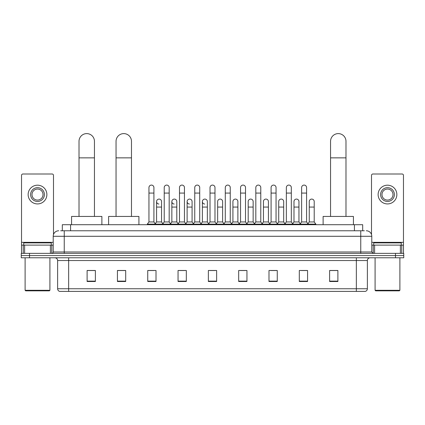<?xml version="1.0" encoding="UTF-8"?>
<svg xmlns="http://www.w3.org/2000/svg" width="425" height="425" viewBox="0 0 425 425"><rect width="100%" height="100%" fill="white"/><g stroke="black" fill="none" stroke-linecap="round" stroke-linejoin="round"><path stroke-width="0.64" d="M62.316 230.77L62.316 224.708L362.684 224.708L362.684 230.77M60.786 230.77L364.342 230.77M60.658 230.77L64.239 230.77L64.239 236.284L53.215 236.284L53.215 251.988A1.376 1.376 0 0 1 51.839 253.369M58.73 230.77A5.509 5.509 0 0 0 53.215 236.284M366.27 230.77A5.509 5.509 0 0 1 371.785 236.284L371.785 251.988L373.161 253.369M29.516 253.369L21.25 253.369L21.25 255.574L29.516 255.574L21.25 255.574L21.25 257.778L29.516 257.778L29.516 255.574L395.484 255.574L29.516 255.574L29.516 253.369L395.484 253.369L395.484 255.574L403.75 255.574L395.484 255.574L395.484 257.778L29.516 257.778M395.484 257.778L403.75 257.778L403.75 253.369L395.484 253.369M367.375 288.75C367.296 290.073 366.637 290.955 365.388 291.396L356.352 291.396L356.352 288.75L367.375 288.75L367.375 260.53A2.757 2.757 0 0 1 370.127 257.778M356.352 291.396L59.612 291.396A2.757 2.757 0 0 1 57.625 288.75L57.625 260.53C57.465 258.857 56.546 257.943 54.873 257.778M337.886 281.504L337.886 270.481L329.619 270.481L329.619 281.504L337.886 281.504M307.572 281.504L307.572 270.481L299.306 270.481L299.306 281.504L307.572 281.504M277.259 281.504L277.259 270.481L268.993 270.481L268.993 281.504L277.259 281.504M246.946 281.504L246.946 270.481L238.68 270.481L238.68 281.504L246.946 281.504M95.381 281.504L95.381 270.481L87.114 270.481L87.114 281.504L95.381 281.504M125.694 281.504L125.694 270.481L117.427 270.481L117.427 281.504L125.694 281.504M156.007 281.504L156.007 270.481L147.741 270.481L147.741 281.504L156.007 281.504M186.32 281.504L186.32 270.481L178.054 270.481L178.054 281.504L186.32 281.504M216.633 281.504L216.633 270.481L208.367 270.481L208.367 281.504L216.633 281.504M270.81 270.539L276.324 270.539M301.346 270.539L306.855 270.539M179.212 270.539L184.721 270.539M148.676 270.539L154.19 270.539M240.279 270.539L245.788 270.539M209.743 270.539L215.257 270.539M125.694 270.539L117.427 270.539M95.381 270.539L87.114 270.539M337.886 270.539L329.619 270.539M50.394 253.369L50.394 245.103L24.623 245.103L24.623 253.369M53.492 234.563L53.492 175.382A1.376 1.376 0 0 0 52.116 174L22.902 174A1.376 1.376 0 0 0 21.526 175.382L21.526 245.103L24.623 245.103M50.394 245.103L53.215 245.103M21.526 253.369L21.526 245.103M37.512 187.669A6.89 6.89 0 0 0 30.621 194.56A6.89 6.89 0 0 0 37.512 201.45A6.89 6.89 0 0 0 44.397 194.56A6.89 6.89 0 0 0 37.512 187.669M37.512 189.051A5.509 5.509 0 0 0 31.997 194.56A5.509 5.509 0 0 0 37.512 200.074A5.509 5.509 0 0 0 43.021 194.56A5.509 5.509 0 0 0 37.512 189.051M37.512 203.931A9.371 9.371 0 0 0 46.877 194.56A9.371 9.371 0 0 0 37.512 185.188A9.371 9.371 0 0 0 28.14 194.56A9.371 9.371 0 0 0 37.512 203.931M49.358 290.849L25.659 290.849L25.107 290.296L49.911 290.296L49.358 290.849M25.107 257.778L25.107 290.296M49.911 257.778L49.911 290.296M51.287 245.103L51.287 242.898L23.731 242.898L23.731 245.103M79.013 216.442L79.013 141.318A7.714 7.714 0 0 1 86.727 133.604A7.714 7.714 0 0 1 94.446 141.318A7.714 7.714 0 0 0 86.727 133.604M94.446 216.442L94.446 141.318M101.883 224.708L101.883 216.442L71.57 216.442L71.57 224.708M116.046 216.442L116.046 141.318A7.714 7.714 0 0 1 123.765 133.604A7.714 7.714 0 0 1 131.479 141.318A7.714 7.714 0 0 0 123.765 133.604M131.479 216.442L131.479 141.318M138.922 224.708L138.922 216.442L108.609 216.442L108.609 224.708M330.554 216.442L330.554 141.318A7.714 7.714 0 0 1 338.273 133.604A7.714 7.714 0 0 1 345.987 141.318A7.714 7.714 0 0 0 338.273 133.604M345.987 216.442L345.987 141.318M353.43 224.708L353.43 216.442L323.117 216.442L323.117 224.708M148.952 193.072L153.914 193.072L153.914 221.951L148.952 221.951L148.952 187.558A2.481 2.481 0 0 1 151.587 185.087A2.481 2.481 0 0 1 153.914 187.558A2.481 2.481 0 0 0 151.587 185.087M148.952 221.951L147.3 224.156L147.3 224.708M153.914 221.951L155.566 224.156L147.3 224.156M164.22 221.951L164.22 193.072L169.182 193.072L169.182 221.951L164.22 221.951L162.568 224.156L155.566 224.156L155.566 224.708M164.22 193.072L164.22 187.558A2.481 2.481 0 0 1 166.855 185.087A2.481 2.481 0 0 1 169.182 187.558A2.481 2.481 0 0 0 166.855 185.087M169.182 221.951L170.834 224.156L162.568 224.156L162.568 224.708M179.488 221.951L179.488 193.072L184.445 193.072L184.445 221.951L179.488 221.951L177.831 224.156L170.834 224.156L170.834 224.708M179.488 193.072L179.488 187.558A2.481 2.481 0 0 1 182.123 185.087A2.481 2.481 0 0 1 184.445 187.558A2.481 2.481 0 0 0 182.123 185.087M184.445 221.951L186.102 224.156L177.831 224.156L177.831 224.708M194.751 221.951L194.751 193.072L199.713 193.072L199.713 221.951L194.751 221.951L193.099 224.156L186.102 224.156L186.102 224.708M194.751 193.072L194.751 187.558A2.481 2.481 0 0 1 197.391 185.087A2.481 2.481 0 0 1 199.713 187.558A2.481 2.481 0 0 0 197.391 185.087M199.713 221.951L201.365 224.156L193.099 224.156L193.099 224.708M210.019 221.951L210.019 193.072L214.981 193.072L214.981 221.951L210.019 221.951L208.367 224.156L201.365 224.156L201.365 224.708M210.019 193.072L210.019 187.558A2.481 2.481 0 0 1 212.654 185.087A2.481 2.481 0 0 1 214.981 187.558A2.481 2.481 0 0 0 212.654 185.087M214.981 221.951L216.633 224.156L208.367 224.156L208.367 224.708M225.287 221.951L225.287 193.072L230.249 193.072L230.249 221.951L225.287 221.951L223.635 224.156L216.633 224.156L216.633 224.708M225.287 193.072L225.287 187.558A2.481 2.481 0 0 1 227.922 185.087A2.481 2.481 0 0 1 230.249 187.558A2.481 2.481 0 0 0 227.922 185.087M230.249 221.951L231.901 224.156L223.635 224.156L223.635 224.708M240.555 221.951L240.555 193.072L245.512 193.072L245.512 221.951L240.555 221.951L238.898 224.156L231.901 224.156L231.901 224.708M240.555 193.072L240.555 187.558A2.481 2.481 0 0 1 243.19 185.087A2.481 2.481 0 0 1 245.512 187.558A2.481 2.481 0 0 0 243.19 185.087M245.512 221.951L247.169 224.156L238.898 224.156L238.898 224.708M255.818 221.951L255.818 193.072L260.78 193.072L260.78 221.951L255.818 221.951L254.166 224.156L247.169 224.156L247.169 224.708M255.818 193.072L255.818 187.558A2.481 2.481 0 0 1 258.458 185.087A2.481 2.481 0 0 1 260.78 187.558A2.481 2.481 0 0 0 258.458 185.087M260.78 221.951L262.432 224.156L254.166 224.156L254.166 224.708M271.086 221.951L271.086 193.072L276.048 193.072L276.048 221.951L271.086 221.951L269.434 224.156L262.432 224.156L262.432 224.708M271.086 193.072L271.086 187.558A2.481 2.481 0 0 1 273.721 185.087A2.481 2.481 0 0 1 276.048 187.558A2.481 2.481 0 0 0 273.721 185.087M276.048 221.951L277.7 224.156L269.434 224.156L269.434 224.708M286.354 221.951L286.354 193.072L291.316 193.072L291.316 221.951L286.354 221.951L284.702 224.156L277.7 224.156L277.7 224.708M286.354 193.072L286.354 187.558A2.481 2.481 0 0 1 288.989 185.087A2.481 2.481 0 0 1 291.316 187.558A2.481 2.481 0 0 0 288.989 185.087M291.316 221.951L292.968 224.156L284.702 224.156L284.702 224.708M301.623 221.951L301.623 193.072L306.584 193.072L306.584 221.951L301.623 221.951L299.97 224.156L292.968 224.156L292.968 224.708M301.623 193.072L301.623 187.558A2.481 2.481 0 0 1 304.257 185.087A2.481 2.481 0 0 1 306.584 187.558A2.481 2.481 0 0 0 304.257 185.087M306.584 221.951L308.237 224.156L299.97 224.156L299.97 224.708M314.213 221.951L314.213 207.071L309.257 207.071L309.257 221.951L314.213 221.951L315.871 224.156L308.237 224.156L308.237 224.708M158.907 204.037A2.481 2.481 0 0 1 156.586 201.562A2.481 2.481 0 0 1 159.221 199.086A2.481 2.481 0 0 1 161.548 201.562L161.548 207.071L156.586 207.071L156.586 201.562M161.548 207.071L161.548 221.951L156.586 221.951L156.586 207.071M156.586 221.951L155.247 223.736M161.548 221.951L162.881 223.736M174.176 204.037A2.481 2.481 0 0 1 171.854 201.562A2.481 2.481 0 0 1 174.489 199.086A2.481 2.481 0 0 1 176.811 201.562L176.811 207.071L171.854 207.071L171.854 201.562M176.811 207.071L176.811 221.951L171.854 221.951L171.854 207.071M171.854 221.951L170.515 223.736M176.811 221.951L178.149 223.736M189.444 204.037A2.481 2.481 0 0 1 187.117 201.562A2.481 2.481 0 0 1 189.757 199.086A2.481 2.481 0 0 1 192.079 201.562L192.079 207.071L187.117 207.071L187.117 201.562M192.079 207.071L192.079 221.951L187.117 221.951L187.117 207.071M187.117 221.951L185.783 223.736M192.079 221.951L193.417 223.736M204.712 204.037A2.481 2.481 0 0 1 202.385 201.562A2.481 2.481 0 0 1 205.02 199.086A2.481 2.481 0 0 1 207.347 201.562L207.347 207.071L202.385 207.071L202.385 201.562M207.347 207.071L207.347 221.951L202.385 221.951L202.385 207.071M202.385 221.951L201.052 223.736M207.347 221.951L208.686 223.736M217.653 201.562A2.481 2.481 0 0 1 220.288 199.086A2.481 2.481 0 0 1 222.615 201.562L222.615 207.071L217.653 207.071L217.653 201.562M222.615 207.071L222.615 221.951L217.653 221.951L217.653 207.071M217.653 221.951L216.314 223.736M222.615 221.951L223.948 223.736M232.921 201.562A2.481 2.481 0 0 1 235.556 199.086A2.481 2.481 0 0 1 237.883 201.562L237.883 207.071L232.921 207.071L232.921 201.562M237.883 207.071L237.883 221.951L232.921 221.951L232.921 207.071M232.921 221.951L231.583 223.736M237.883 221.951L239.217 223.736M248.189 201.562A2.481 2.481 0 0 1 250.824 199.086A2.481 2.481 0 0 1 253.146 201.562L253.146 207.071L248.189 207.071L248.189 201.562M253.146 207.071L253.146 221.951L248.189 221.951L248.189 207.071M248.189 221.951L246.851 223.736M253.146 221.951L254.485 223.736M263.452 201.562A2.481 2.481 0 0 1 266.092 199.086A2.481 2.481 0 0 1 268.414 201.562L268.414 207.071L263.452 207.071L263.452 201.562M268.414 207.071L268.414 221.951L263.452 221.951L263.452 207.071M263.452 221.951L262.119 223.736M268.414 221.951L269.753 223.736M278.72 201.562A2.481 2.481 0 0 1 281.355 199.086A2.481 2.481 0 0 1 283.682 201.562L283.682 207.071L278.72 207.071L278.72 201.562M283.682 207.071L283.682 221.951L278.72 221.951L278.72 207.071M278.72 221.951L277.387 223.736M283.682 221.951L285.016 223.736M293.988 201.562A2.481 2.481 0 0 1 296.623 199.086A2.481 2.481 0 0 1 298.95 201.562L298.95 207.071L293.988 207.071L293.988 201.562M298.95 207.071L298.95 221.951L293.988 221.951L293.988 207.071M293.988 221.951L292.65 223.736M298.95 221.951L300.284 223.736M309.257 207.071L309.257 201.562A2.481 2.481 0 0 1 311.892 199.086A2.481 2.481 0 0 1 314.213 201.562L314.213 207.071M309.257 221.951L307.918 223.736M315.871 224.156L315.871 224.708M400.377 253.369L400.377 245.103L374.606 245.103L374.606 253.369M400.377 245.103L403.474 245.103L403.474 175.382A1.376 1.376 0 0 0 402.098 174L372.884 174A1.376 1.376 0 0 0 371.508 175.382L371.508 234.563M371.785 245.103L374.606 245.103M403.474 245.103L403.474 253.369M387.488 187.669A6.89 6.89 0 0 0 380.603 194.56A6.89 6.89 0 0 0 387.488 201.45A6.89 6.89 0 0 0 394.379 194.56A6.89 6.89 0 0 0 387.488 187.669M387.488 189.051A5.509 5.509 0 0 0 381.979 194.56A5.509 5.509 0 0 0 387.488 200.074A5.509 5.509 0 0 0 393.003 194.56A5.509 5.509 0 0 0 387.488 189.051M387.488 203.931A9.371 9.371 0 0 0 396.86 194.56A9.371 9.371 0 0 0 387.488 185.188A9.371 9.371 0 0 0 378.123 194.56A9.371 9.371 0 0 0 387.488 203.931M399.341 290.849L375.642 290.849L375.089 290.296L399.893 290.296L399.341 290.849M375.089 257.778L375.089 290.296M399.893 257.778L399.893 290.296M401.269 245.103L401.269 242.898L373.713 242.898L373.713 245.103M70.582 230.77L70.582 224.708M354.418 230.77L354.418 224.708M64.239 253.369L64.239 251.988L371.785 251.988M53.215 251.988L64.239 251.988L64.239 236.284L360.761 236.284L360.761 253.369M371.785 236.284L360.761 236.284L360.761 230.77M356.352 257.778L356.352 260.53L57.625 260.53M367.375 260.53L356.352 260.53L356.352 288.75L68.648 288.75L68.648 291.396M57.625 288.75L68.648 288.75L68.648 257.778M216.633 281.122L208.367 281.122M186.32 281.122L178.054 281.122M156.007 281.122L147.741 281.122M125.694 281.122L117.427 281.122M95.381 281.122L87.114 281.122M246.946 281.122L238.68 281.122M277.259 281.122L268.993 281.122M307.572 281.122L299.306 281.122M337.886 281.122L329.619 281.122M53.215 242.346L21.526 242.346M51.749 245.103L51.749 253.369M21.547 245.103L21.547 253.369M23.269 253.369L23.269 245.103M79.013 157.856L94.446 157.856M116.046 157.856L131.479 157.856M330.554 157.856L345.987 157.856M403.474 242.346L371.785 242.346M403.453 253.369L403.453 245.103M401.731 245.103L401.731 253.369M373.251 253.369L373.251 245.103M153.914 193.072L153.914 187.558M169.182 193.072L169.182 187.558M184.445 193.072L184.445 187.558M199.713 193.072L199.713 187.558M214.981 193.072L214.981 187.558M230.249 193.072L230.249 187.558M245.512 193.072L245.512 187.558M260.78 193.072L260.78 187.558M276.048 193.072L276.048 187.558M291.316 193.072L291.316 187.558M306.584 193.072L306.584 187.558"/></g></svg>
